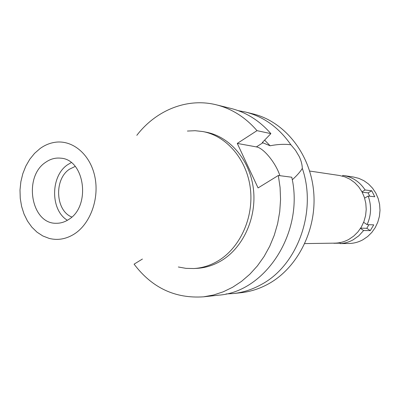 <?xml version="1.0" encoding="UTF-8"?>
<svg xmlns="http://www.w3.org/2000/svg" width="400" height="400" viewBox="0 0 400 400"><rect width="100%" height="100%" fill="white"/><g stroke="black" fill="none" stroke-linecap="round" stroke-linejoin="round"><path stroke-width="0.6" d="M40.08 148.535C44.9 145.055 50.06 142.95 55.56 142.225C72.875 139.91 90.18 154.52 94.805 176.45C99.55 198.33 90.525 223.505 74.535 233.86C66.305 239.085 57.845 240.6 49.14 238.4L42.84 235.97L37.02 232.175L31.855 227.155L27.495 221.06L24.045 214.08L21.61 206.43L20.25 198.33L20 190.015L20.865 181.715L22.82 173.68L25.815 166.13L29.765 159.29L34.565 153.365L40.08 148.535M187.405 131.05L195.185 130.705L202.95 131.575C226.805 136.045 247.005 159.66 250.395 188.79C253.865 217.9 239.82 248.275 217.555 261.21C209.985 265.605 202.07 268.045 193.815 268.535L186 268.365L178.335 266.99M45.64 162.305C23.09 176.74 31.055 224.095 56.27 223.275C60.615 223.335 64.765 222.065 68.72 219.46C91.23 206.185 84.785 159.185 60.61 158.165C55.32 157.625 50.33 159.005 45.64 162.305M67.395 220.285C50.165 210.085 50.43 175.805 67.755 164.645L71.245 162.605M75.195 166.415L69.6 169.135C53.945 179.055 55.345 210.665 71.82 217.03M304.805 243.595L334.89 243.14C339.825 243.045 344.515 241.775 348.96 239.33L353.755 236.04L357.945 231.875L361.39 226.96L363.97 221.455L365.6 215.545L366.22 209.42L365.805 203.29L364.38 197.355L361.99 191.815L358.715 186.845L354.675 182.615L350.005 179.245L344.855 176.845L339.405 175.485L309.645 171.04M292.26 179.79C296.845 175.675 300.195 171.875 302.315 168.4C317.205 211.52 297.53 265.45 261.22 284.555C252.335 289.48 243.09 292.475 233.485 293.54L241.095 292.705C250.605 291.65 259.75 288.695 268.535 283.845C298.06 267.565 317.32 228.845 313.6 190.94C309.97 153.005 284.19 121.44 253.025 113.9L245.59 112.06C263.85 116.735 278.945 127.64 290.88 144.78C284.585 143.955 277.67 144.285 270.13 145.775L262.28 142.57L270.87 133.635C259.56 120.695 246.28 112.3 231.025 108.46L216.385 104.835C231.93 108.75 245.47 117.355 257.005 130.65L270.87 133.635M238.25 110.66L245.59 112.06M302.315 168.4C302.19 164.515 301.13 160.505 299.13 156.38L295.51 150.315L290.88 144.78M257.005 130.65L237.28 143.425L256.395 146.905C263.585 147.91 275.94 163.16 279.885 175.68M233.485 293.54L226.02 293.955M270.13 145.775L264.62 140.14M237.28 143.425L258.07 187.93L278.315 175.475L280.08 187.41L280.56 199.55L279.735 211.705L277.625 223.67L274.265 235.25L269.72 246.26L264.065 256.525L257.405 265.89L249.855 274.205L241.545 281.365L232.615 287.26L223.21 291.83L213.48 295.025L203.575 296.82C175.21 298.76 152.05 287.875 134.09 264.16L142.42 259.04M136.815 135.34C156.045 110.275 187.175 97.465 216.385 104.835M193.815 268.535L197.08 268.345C205.305 267.86 213.185 265.435 220.725 261.065C242.895 248.205 256.875 218.015 253.42 189.08C250.04 160.13 229.925 136.65 206.16 132.195L202.95 131.575M203.575 296.82L218.57 295.175C265.49 292.035 304.495 232.205 291.765 177.225L278.315 175.475M333.83 243.155L333.17 243.165M360.5 228.415L363.62 230.52L358.835 235.78L353.145 239.815C349.04 242.075 344.715 243.335 340.165 243.605L340.2 242.57M364.62 198.105L368.175 196.065C371.66 205.71 371.305 215.235 367.115 224.64L363.64 222.315M361.98 191.795L365.125 189.975C359.775 181.87 352.58 177.055 343.54 175.525L353.49 177.025L358.885 178.375L363.975 180.745L368.595 184.06L372.59 188.225L375.825 193.105L378.185 198.55L379.595 204.38L380 210.395L379.39 216.405L377.78 222.205L375.225 227.605L371.82 232.43L367.675 236.515L362.935 239.745C358.55 242.14 353.925 243.385 349.055 243.485L344.83 243.53M342.69 176.17L342.72 175.415L343.54 175.525M369.78 196.235L368.105 192.885L371.755 190.78L365.125 189.975M371.755 190.78L374.765 196.77L368.175 196.065M363.62 230.52L370.28 230.63L373.725 224.85L367.115 224.64M345.985 243.535L340.165 243.605M333.825 243.28L340.18 243.18M370.28 230.63L366.795 228.29L360.67 228.15M366.795 228.29L368.925 224.695M368.105 192.885L362.195 192.205M256.395 146.905L262.98 142.705"/></g></svg>
